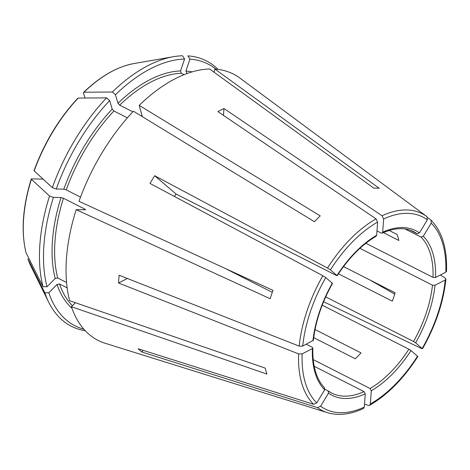 <?xml version="1.0" encoding="UTF-8"?>
<svg xmlns="http://www.w3.org/2000/svg" width="470" height="470" viewBox="0 0 470 470"><rect width="100%" height="100%" fill="white"/><g stroke="black" fill="none" stroke-linecap="round" stroke-linejoin="round"><path stroke-width="0.7" d="M405.064 228.972L421.02 237.08L423.3 236.222L431.202 223.138L431.043 220.142L427.635 217.587M409.911 230.089L417.16 233.772L419.44 232.914L427.342 219.837L426.983 216.664L239.941 78.108A149.366 82.221 116.9 0 0 214.966 69.102L213.95 72.139M143.056 350.315L141.999 352.059A140.589 77.391 -63.1 0 1 138.139 348.758L313.637 404.312L316.757 402.907L324.658 389.83L324.241 387.603M359.926 248.325L432.476 285.184L435.026 285.243L445.249 279.967L445.913 279.151L445.302 278.158L440.425 274.962M365.854 243.266L433.035 277.4L435.584 277.464L445.807 272.183L446.477 271.325M127.347 278.475L118.558 283.016A140.589 77.391 -63.1 0 1 119.116 275.232L299.179 346.126L302.709 346.085L313.367 340.262M338.447 273.804L392.291 301.158A90.522 49.832 116.9 0 0 395.111 292.781L343.541 266.578M394.694 294.114L369.485 279.762M214.966 69.102L379.202 188.282A116.413 64.085 116.9 0 0 373.856 188.176L209.62 68.996A149.366 82.221 116.9 0 0 139.196 105.368L320.211 215.877A116.413 64.085 116.9 0 0 314.436 221.728L133.421 111.22A149.366 82.221 116.9 0 0 79.001 201.313L272.982 290.354A116.413 64.085 116.9 0 0 270.162 298.738L76.181 209.691A149.366 82.221 116.9 0 0 69.642 300.735L265.18 368.086A116.413 64.085 116.9 0 0 266.972 374.085L71.428 306.734A149.366 82.221 116.9 0 0 105.215 343.294L327.478 412.678C338.382 415.944 350.385 414.546 363.492 408.495M34.516 170.498L34.198 170.898A553620.22 118843.859 18.6 0 0 52.364 187.642L56.253 189.016L63.838 189.169L66.258 189.874L80.529 197.13M331.744 283.187L332.313 283.21L325.757 277.594L322.866 275.731L150.012 183.423A140.589 77.391 -63.1 0 1 154.665 175.721L176.038 194.016L336.391 275.485M154.665 175.721L327.52 268.029L330.41 269.892L336.966 275.508A92.337 50.831 116.9 0 1 376.664 235.294L376.17 236.181M313.702 337.648L355.255 358.763A90.522 49.832 116.9 0 0 361.031 352.911L315.047 329.546M139.196 105.368L142.157 116.149M84.976 98.024L83.507 93.095L83.96 92.226A548597.389 229689.587 44.6 0 1 112.371 92.008L115.444 94.74L117.982 103.247L119.686 105.133L132.851 111.825M133.821 63.585C117.177 66.669 100.433 76.258 83.59 92.349L83.96 92.226A122.858 67.633 -63.1 0 1 133.821 63.585L173.401 56.706A148.878 81.956 116.9 0 0 112.371 92.008M218.068 69.407A148.878 81.956 116.9 0 0 187.894 55.877L189.915 59.144L185.914 71.035L187.019 73.555M141.999 352.059L317.497 407.619L320.616 406.215L328.518 393.132L328.101 390.905L331.632 393.043A90.522 49.832 116.9 0 0 364.038 391.622L365.278 393.86L364.326 407.079L363.498 408.471M27.877 258.87A122.858 67.633 -63.1 0 0 30.903 266.149L27.877 258.87A548597.389 396235.333 -16.6 0 0 44.815 292.745L48.804 292.763A146.81 80.817 116.9 0 0 83.854 329.182M44.815 292.745A148.878 81.956 116.9 0 0 48.686 302.175A148.878 81.956 116.9 0 0 85.287 330.757M72.439 305.712A132.164 72.756 -63.1 0 1 59.502 283.974L56.993 284.462L48.804 292.763M322.214 305.171L408.871 349.198L410.991 350.544L417.836 356.519M313.185 359.615L370.06 388.508L371.294 390.752L370.348 403.971L369.602 405.316L368.439 405.399L364.544 404.071M119.686 105.133A132.164 72.756 -63.1 0 1 181.35 73.291L180.568 70.929L184.569 59.038L182.548 55.771A148.878 81.956 116.9 0 0 173.401 56.706M184.569 59.038A146.81 80.817 116.9 0 0 115.444 94.74M77.803 98.224L78.185 98.077A548597.389 229689.587 44.6 0 1 106.596 97.86A148.878 81.956 116.9 0 0 52.364 187.642M106.596 97.86L109.669 100.586A146.81 80.817 116.9 0 0 56.253 189.016M66.258 189.874A132.164 72.756 -63.1 0 1 113.91 110.985L112.207 109.099L109.669 100.586M31.232 179.017C22.678 206.947 20.933 231.481 26.003 252.631L26.091 252.872A548597.389 396235.333 -16.6 0 0 43.029 286.741L47.018 286.759A146.81 80.817 116.9 0 1 53.433 197.4L49.544 196.019A148.878 81.956 116.9 0 0 43.029 286.741M43.099 179.099L31.696 178.876L31.378 179.282A553620.22 118843.859 18.6 0 0 49.544 196.019M47.018 286.759L55.207 278.463L57.71 277.976A132.164 72.756 -63.1 0 1 63.438 198.252L61.018 197.547L53.433 197.4M215.947 69.178A146.81 80.817 116.9 0 0 189.915 59.144M376.664 235.294L377.616 222.081L376.041 218.879L217.939 111.625A140.589 77.391 -63.1 0 1 223.961 108.517L382.057 215.771L383.632 218.967L382.686 232.186L382.122 233.108L381.223 233.061L376.981 230.905M223.961 108.517L223.467 115.373M325.698 296.875L413.524 341.496L415.645 342.841L422.489 348.816C435.561 325.745 443.363 302.533 445.936 279.168M445.249 279.967A107.695 59.285 116.9 0 1 422.201 348.452L421.608 348.552L323.589 301.74M174.476 196.489A90.522 49.832 -63.1 0 1 176.038 194.016M383.344 232.591L398.865 240.481A90.522 49.832 116.9 0 0 397.079 234.477L389.184 230.464M57.71 277.976L66.558 282.47M118.558 283.016L298.62 353.904L302.151 353.869L312.374 348.587L312.809 348.012L312.233 347.277L306.264 344.246M31.696 178.876L31.378 179.282A122.858 67.633 -63.1 0 0 26.091 252.872M76.181 209.691L85.628 209.755M85.276 209.873L85 209.209A132.164 72.756 116.9 0 0 84.794 209.861M63.438 198.252L85 209.209M113.91 110.985L127.399 117.841M181.35 73.291L184.081 74.677M59.502 283.974L67.151 287.863M71.428 306.734L75.394 302.715M314.171 366.283L364.038 391.622M324.882 389.272L328.101 390.905M225.295 268.464L272.277 292.334M328.518 393.132A92.337 50.831 116.9 0 0 365.278 393.86M328.365 391.093A90.522 49.832 116.9 0 0 331.632 393.043M71.963 308.273A133.974 73.749 -63.1 0 1 56.993 284.462M370.06 388.508A90.522 49.832 116.9 0 0 408.871 349.198M371.294 390.752A92.337 50.831 116.9 0 0 410.991 350.544M117.982 103.247A133.974 73.749 -63.1 0 1 180.568 70.929M34.198 170.898A122.858 67.633 -63.1 0 1 78.185 98.077M63.838 189.169A133.974 73.749 -63.1 0 1 112.207 109.099M332.313 283.21A92.337 50.831 116.9 0 0 312.932 340.803M55.207 278.463A133.974 73.749 -63.1 0 1 61.018 197.547M186.702 73.396A132.164 72.756 -63.1 0 1 187.33 73.443M185.914 71.035A133.974 73.749 -63.1 0 1 192.054 71.904M427.342 219.837A107.695 59.285 116.9 0 0 383.632 218.967M426.983 216.664A110.38 60.765 116.9 0 0 382.057 215.771M417.16 233.772A90.522 49.832 116.9 0 0 413.635 231.634C404.899 227.233 394.395 227.733 382.116 233.138M419.44 232.914A92.337 50.831 116.9 0 0 382.686 232.186M298.62 353.904A110.38 60.765 116.9 0 0 313.637 404.312M302.151 353.869A107.695 59.285 116.9 0 0 316.757 402.907M312.374 348.587A92.337 50.831 116.9 0 0 324.658 389.83M445.807 272.183A107.695 59.285 116.9 0 0 431.202 223.138M435.584 277.464A92.337 50.831 116.9 0 0 423.3 236.222M433.035 277.4A90.522 49.832 116.9 0 0 421.02 237.08M322.866 275.731A110.38 60.765 116.9 0 0 299.179 346.126M325.757 277.594A107.695 59.285 116.9 0 0 302.709 346.085M415.645 342.841A92.337 50.831 116.9 0 0 435.026 285.243M413.524 341.496A90.522 49.832 116.9 0 0 432.476 285.184M376.041 218.879A110.38 60.765 116.9 0 0 327.52 268.029M377.616 222.081A107.695 59.285 116.9 0 0 330.41 269.892M370.348 403.971A107.695 59.285 116.9 0 0 417.548 356.154M320.616 406.215A107.695 59.285 116.9 0 0 364.326 407.079M142.134 115.232A132.164 72.756 116.9 0 0 141.306 116.031M317.497 407.619A110.38 60.765 116.9 0 0 327.478 412.678M337.16 275.772C348.846 257.836 361.853 244.641 376.194 236.193M313.39 340.28C315.57 321.286 321.95 302.345 332.525 283.445M431.049 220.142C442.141 231.581 447.287 248.642 446.5 271.313M417.842 356.548C403.613 378.65 387.538 394.906 369.626 405.328M34.057 170.622C44.28 142.786 58.862 118.657 77.797 98.224M324.57 387.844C316.339 379.319 312.427 366.036 312.832 348M30.903 266.149L48.686 302.175"/></g></svg>
